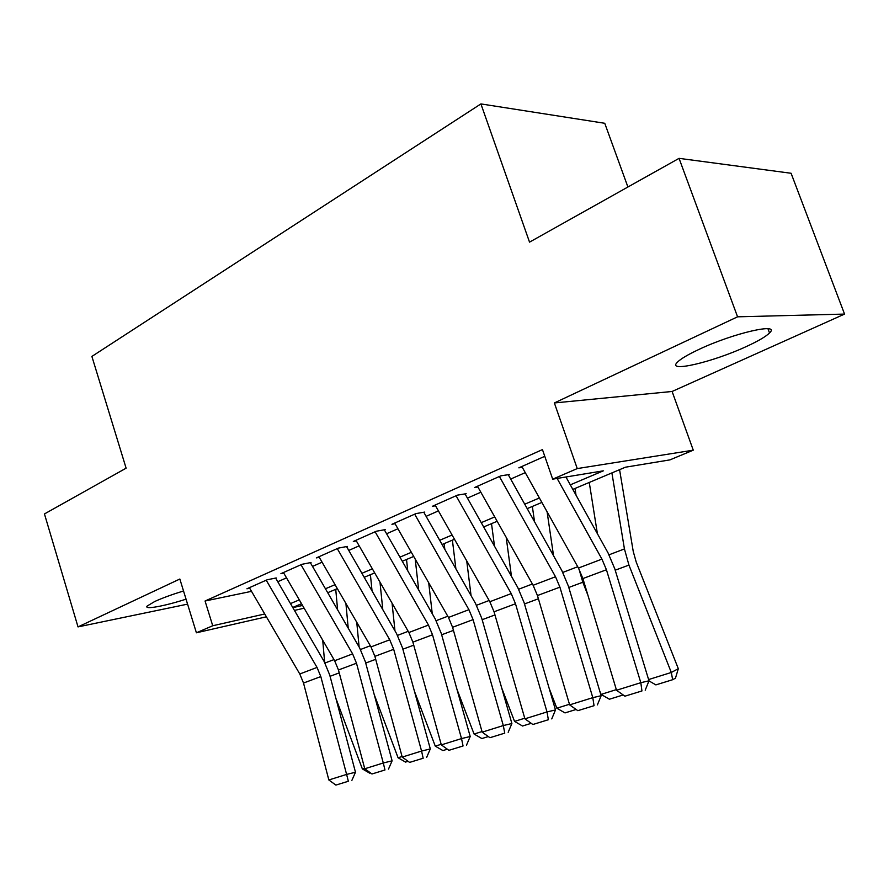 <?xml version="1.0" encoding="UTF-8"?>
<svg xmlns="http://www.w3.org/2000/svg" width="889" height="889" viewBox="0 0 889 889"><rect width="100%" height="100%" fill="white"/><g stroke="black" fill="none" stroke-linecap="round" stroke-linejoin="round"><path stroke-width="1.33" d="M183.523 590.974C171.899 594.541 162.331 598.041 154.819 601.464L147.207 606.009C143.529 609.976 164.398 606.187 186.045 599.164M746.082 346.654C758.05 341.176 765.862 336.609 769.518 332.953C781.253 322.207 733.369 333.108 699.11 349.355C687.73 354.678 680.429 359.023 677.207 362.39C666.628 372.924 712.7 362.145 746.082 346.654M627.912 187.012L604.753 123.282L480.905 103.913L91.889 356.422L126.116 468.181L44.45 513.942L78.021 626.901L187.579 604.131M480.905 103.913L529.533 242.13L679.052 158.353L791.088 173.266L844.55 314.084L737.57 316.817L554.358 402.95L577.25 468.581L693.264 450.178L669.928 459.88L625.445 467.203L572.816 489.383M554.358 402.95L672.106 391.471L844.55 314.084M672.106 391.471L693.264 450.178M679.052 158.353L737.57 316.817M276.223 577.95L267.156 579.784L246.931 588.785L249.687 588.218M311.028 562.515L301.993 564.293L280.913 573.672L283.758 573.094M347.321 546.424L338.342 548.124L316.351 557.903L319.273 557.336M385.204 529.622L376.291 531.244L353.322 541.457L356.333 540.901M424.786 512.064L415.952 513.609L391.938 524.288L395.049 523.721M466.192 493.706L457.435 495.151L432.321 506.319L435.532 505.774M509.519 474.493L500.885 475.826L474.57 487.528L477.904 486.994M570.305 484.849L603.331 470.837L552.691 479.171L542.446 449.59L205.059 601.008L251.52 591.341M277.757 581.728L286.525 577.861M312.517 566.404L322.074 562.192M348.755 550.435L359.178 545.835M386.593 533.756L397.928 528.755M426.109 516.342L438.433 510.897M467.425 498.118L480.838 492.217M510.686 479.06L525.255 472.637M544.768 456.301L518.843 467.836L522.288 467.325M266.389 616.81L196.402 632.79L179.845 579.028L78.021 626.901M196.402 632.79L212.727 625.756L264.744 613.988M205.059 601.008L212.727 625.756M552.691 479.171L577.25 468.581M304.138 608.198L294.437 610.41M292.825 607.643L302.538 605.453M541.868 502.429L527.199 508.608M497.162 521.276L483.672 526.955M454.49 539.256L442.077 544.49M413.707 556.447L402.295 561.259M374.691 572.894L364.212 577.317M337.342 588.64L327.719 592.696M301.538 603.731L292.714 607.443M290.481 603.598L299.293 599.864M325.441 588.762L335.053 584.684M361.901 573.294L372.369 568.849M399.939 557.147L411.34 552.313M439.688 540.279L452.09 535.022M481.238 522.654L494.717 516.931M524.732 504.196L539.39 497.973M557.125 478.438L601.931 559.114L606.431 569.76L640.813 682.685L648.992 680.818L614.755 568.738L608.043 552.891L565.949 476.993M521.843 466.503L578.45 568.038L582.895 578.561L616.521 690.253L640.813 682.685L641.947 690.953L624.911 696.187L641.947 690.953M645.214 690.186L648.992 680.818M616.521 690.253L624.911 696.187M597.397 533.7L589.263 482.449M648.614 679.552L671.306 672.473L628.945 565.082L624.434 548.935L611.899 472.915M672.651 679.707L671.306 672.473L678.318 668.695L675.462 678.174L672.651 679.707L655.871 684.886L648.97 680.885M619.577 469.67L633.235 551.424L636.235 562.115L678.318 668.695M499.396 476.493L555.525 576.761L559.903 587.151L592.796 697.654L601.142 695.72L568.36 586.04L561.826 570.549L508.408 474.982M477.482 486.239L533.122 585.273L537.445 595.552L569.638 704.877L592.796 697.654L594.052 705.688L577.817 710.678L594.052 705.688M597.386 704.888L601.142 695.72M569.638 704.877L577.817 710.678M456.068 495.762L511.231 593.596L515.498 603.764L547.013 711.933L555.481 709.944L524.077 602.553L517.709 587.407L465.191 494.151M435.132 505.074L489.839 601.731L494.051 611.788L524.91 718.823L547.013 711.933L548.369 719.734L532.867 724.502L548.369 719.734M551.758 718.912L555.481 709.944M524.91 718.823L532.867 724.502M414.674 514.164L468.925 609.676L473.081 619.622L503.307 725.557L511.886 723.524L481.76 618.333L475.548 603.52L423.909 512.464M394.683 523.065L448.467 617.455L452.579 627.29L482.182 732.147L503.307 725.557L504.752 733.147L489.939 737.703L504.752 733.147M508.175 732.314L511.886 723.524M482.182 732.147L489.939 737.703M375.114 531.766L428.465 625.067L432.521 634.79L461.524 738.581L470.203 736.503L441.277 633.435L435.221 618.933L384.426 529.966M355.978 540.279L408.884 632.501L412.896 642.136L441.322 744.882L461.524 738.581L463.058 745.971L448.901 750.327L463.058 745.971M466.525 745.115L470.203 736.503M441.322 744.882L448.901 750.327M623.189 694.965L609.398 699.221L601.064 694.398L599.697 690.875M553.547 555.747L547.102 511.82M587.907 595.219L582.828 582.239L578.983 569.016M574.994 488.461L576.028 495.173M601.064 694.398L616.333 689.631M576.128 709.478L564.993 712.911L556.847 708.2L549.202 688.453M511.464 576.328L506.185 537.323M532.344 506.441L534.533 521.732M556.847 708.2L569.46 704.266M531.233 723.324L522.532 726.013L514.553 721.401L501.707 687.975M471.059 595.608L466.725 560.892M491.517 523.654L494.506 546.202M514.553 721.401L524.732 718.223M488.339 736.559L481.871 738.548L474.07 734.036L456.879 689.042M432.254 613.743L428.709 582.773M444.822 549.335L444.133 543.624M452.401 540.145L455.901 568.871M474.07 734.036L482.016 731.558M337.264 548.602L389.738 639.791L393.694 649.314L421.564 751.049L430.309 748.927L402.506 647.892L396.605 633.69L346.632 546.724M318.94 556.758L370.98 646.914L374.891 656.349L402.217 757.084L421.564 751.049L423.164 758.239L409.607 762.406L423.164 758.239M426.664 757.372L430.309 748.927M402.217 757.084L409.607 762.406M447.334 749.205L442.922 750.572L435.277 746.149L414.452 691.298M394.972 630.846L392.06 603.175M407.762 570.849L406.517 559.481M415.23 559.125L418.686 589.963M435.277 746.149L441.166 744.304M300.993 564.737L352.622 653.893L356.489 663.227L383.292 762.984L392.105 760.828L365.357 661.738L359.601 647.837L310.417 562.781M283.435 572.549L334.642 660.727L338.465 669.973L364.757 768.763L383.292 762.984L384.97 769.985L371.969 773.986L384.97 769.985M388.493 769.107L392.105 760.828M364.757 768.763L371.969 773.986M408.084 761.306L405.562 762.095L398.072 757.761L374.202 694.498M359.123 647.025L356.756 622.267M372.047 590.952L370.413 574.694M379.981 582.106L382.803 609.676M398.072 757.761L402.072 756.517M266.233 580.195L317.04 667.428L320.818 676.573L346.61 774.419L355.478 772.241L329.73 675.029L324.096 661.405L275.701 578.183M249.387 587.696L299.782 673.984L303.516 683.041L328.841 779.964L346.61 774.419L348.344 781.253L335.886 785.087L348.344 781.253M351.888 780.364L355.478 772.241M328.841 779.964L335.886 785.087M370.491 772.908L369.691 773.152L362.356 768.907L335.931 698.454M324.652 662.394L322.718 640.202M337.609 609.81L335.731 589.318M345.91 603.487L348.221 628.156M362.356 768.907L364.612 768.207M601.931 559.114L578.45 568.038M606.431 569.76L582.895 578.561M615.199 570.193L628.945 565.082M609.065 554.792L624.434 548.935M555.525 576.761L533.122 585.273M559.903 587.151L537.445 595.552M511.231 593.596L489.839 601.731M515.498 603.764L494.051 611.788M468.925 609.676L448.467 617.455M473.081 619.622L452.579 627.29M428.465 625.067L408.884 632.501M432.521 634.79L412.896 642.136M568.793 587.462L582.828 582.239M562.826 572.405L577.717 566.738M524.488 603.953L538.401 598.775M518.698 589.218L532.4 583.995M482.149 619.711L494.962 614.932M476.515 605.287L489.139 600.486M441.655 634.779L453.457 630.379M436.177 620.666L447.778 616.244M389.738 639.791L370.98 646.914M393.694 649.314L374.891 656.349M402.873 649.203L413.741 645.158M397.539 635.379L408.207 631.312M352.622 653.893L334.642 660.727M356.489 663.227L338.465 669.973M365.712 663.038L375.703 659.316M360.512 649.492L370.313 645.758M317.04 667.428L299.782 673.984M320.818 676.573L303.516 683.041M330.063 676.296L339.242 672.884M324.996 663.016L333.986 659.594M769.518 332.953L767.952 328.73"/></g></svg>
